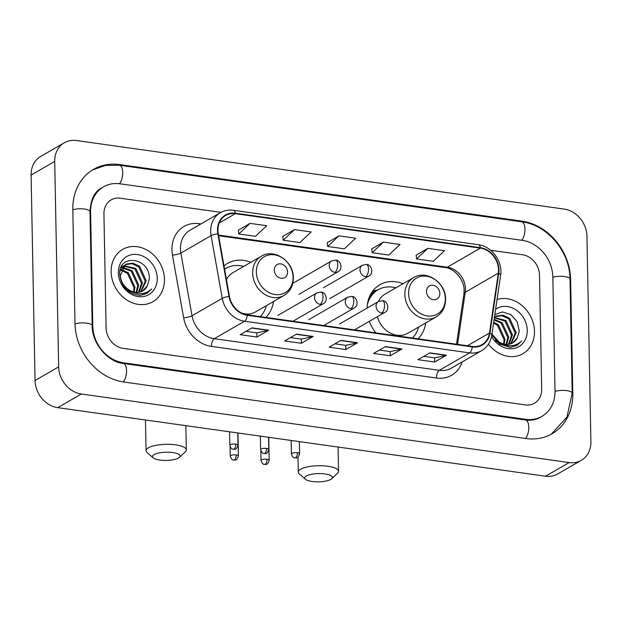 <?xml version="1.0" encoding="UTF-8"?>
<svg xmlns="http://www.w3.org/2000/svg" width="622" height="622" viewBox="0 0 622 622"><rect width="100%" height="100%" fill="white"/><g stroke="black" fill="none" stroke-linecap="round" stroke-linejoin="round"><path stroke-width="0.93" d="M369.344 321.317A33.347 28.029 60 0 0 375.906 332.887M418.07 338.811A33.347 28.029 60 0 0 425.705 322.95M265.843 317.414A33.347 28.029 60 0 0 273.478 301.553M403.048 283.718A33.347 28.029 60 0 0 379.879 284.744A33.347 28.029 60 0 0 367.112 308.077M250.822 262.321A33.347 28.029 60 0 0 227.652 263.347A33.347 28.029 60 0 0 224.013 265.936M111.136 271.806A30.206 25.385 60 0 0 125.621 299.143A30.206 25.385 60 0 0 152.903 301.709A30.206 25.385 60 0 0 164.465 279.301A30.206 25.385 60 0 0 149.98 251.957A30.206 25.385 60 0 0 122.697 249.399A30.206 25.385 60 0 0 111.136 271.806A30.206 25.385 60 0 0 125.621 299.143A30.206 25.385 60 0 0 152.903 301.709A30.206 25.385 60 0 0 164.465 279.301A30.206 25.385 60 0 0 149.98 251.957A30.206 25.385 60 0 0 122.697 249.399A30.206 25.385 60 0 0 111.136 271.806M488.449 344.176A30.206 25.385 60 0 0 522.915 353.716A30.206 25.385 60 0 0 534.485 331.308A30.206 25.385 60 0 0 497.04 299.509A30.206 25.385 60 0 1 534.485 331.308A30.206 25.385 60 0 1 522.915 353.716A30.206 25.385 60 0 1 488.449 344.176M217.949 230.412A20.137 16.926 -120 0 1 225.654 215.476A20.137 16.926 -120 0 1 235.357 213.688L480.363 248.131A20.137 16.926 -120 0 1 498.308 273.151L489.491 333.011A20.137 16.926 -120 0 1 481.988 344.65A20.137 16.926 -120 0 1 472.285 346.431L247.261 314.802A20.137 16.926 -120 0 1 229.448 296.453L218.283 233.786A20.137 16.926 -120 0 1 217.949 230.412M217.506 230.35A20.635 17.346 60 0 0 217.848 233.81L229.013 296.476A20.635 17.346 60 0 0 247.276 315.284L472.3 346.913A20.635 17.346 60 0 0 489.934 333.151L498.743 273.291A20.635 17.346 60 0 0 480.355 247.649L235.349 213.206A20.635 17.346 60 0 0 217.506 230.35M427.819 248.349L416.561 258.97L433.231 261.31L444.489 250.697L427.819 248.349L416.141 255.191M383.377 242.106L372.119 252.719L388.781 255.059L400.047 244.446L383.377 242.106L371.699 248.94M250.036 223.36L238.778 233.973L255.448 236.321L266.706 225.708L250.036 223.36L238.358 230.202M294.486 229.611L283.228 240.224L299.89 242.564L311.155 231.952L294.486 229.611L282.808 236.446M338.928 235.855L327.67 246.475L344.339 248.816L355.597 238.203L338.928 235.855L327.25 242.697M539.499 275.111A18.878 15.869 60 0 0 522.48 254.748L490.665 250.277L522.48 254.748A18.878 15.869 60 0 1 539.499 275.111L541.692 389.232L539.499 275.111M220.997 212.366L120.248 198.208A18.878 15.869 60 0 0 111.151 199.88A18.878 15.869 60 0 0 103.928 213.882L106.113 328.004A18.878 15.869 60 0 0 123.133 348.367L525.365 404.906A18.878 15.869 60 0 0 534.461 403.235A18.878 15.869 60 0 0 541.692 389.232A18.878 15.869 60 0 1 534.461 403.235A18.878 15.869 60 0 1 525.365 404.906L123.133 348.367A18.878 15.869 60 0 1 106.113 328.004L103.928 213.882A18.878 15.869 60 0 1 111.151 199.88L111.151 199.88A18.878 15.869 60 0 1 120.248 198.208L220.997 212.366M446.495 355.209L434.692 362.027L418.023 359.679L429.833 352.861L446.495 355.209A5.03 2.278 -82 0 1 446.083 355.372L429.522 353.039M313.161 336.463L301.351 343.282L284.682 340.942L296.492 334.123L313.161 336.463A5.03 2.278 -82 0 1 312.749 336.626L296.181 334.302M268.712 330.22L256.902 337.038L240.24 334.69L252.042 327.872L268.712 330.22A5.03 2.278 -82 0 1 268.3 330.383L251.739 328.051M402.053 348.958L390.243 355.776L373.573 353.436L385.383 346.617L402.053 348.958A5.03 2.278 -82 0 1 401.641 349.121L385.072 346.796M357.603 342.714L345.801 349.533L329.131 347.185L340.934 340.366L357.603 342.714A5.03 2.278 -82 0 1 357.191 342.877L340.631 340.545M345.801 349.533L345.715 345.35M334.939 343.834L345.778 345.358L357.191 342.877M390.243 355.776L390.165 351.593M379.389 350.077L390.227 351.601L401.641 349.121M256.902 337.038L256.824 332.848M246.048 331.339L256.886 332.863L268.3 330.383M301.351 343.282L301.273 339.099M290.497 337.583L301.336 339.107L312.749 336.626M434.692 362.027L434.607 357.844M423.831 356.328L434.669 357.852L446.083 355.372M327.67 246.475L327.242 242.611M283.228 240.224L282.792 236.36M238.778 233.973L238.35 230.109M372.119 252.719L371.684 248.854M416.561 258.97L416.134 255.106M555.018 391.106L552.834 276.984A33.977 28.558 60 0 0 522.208 240.333L119.968 183.793A33.977 28.558 60 0 0 103.602 186.802A33.977 28.558 60 0 0 90.594 212.009L92.787 326.13A33.977 28.558 60 0 0 123.405 362.781L525.644 419.321A33.977 28.558 60 0 0 542.011 416.312A33.977 28.558 60 0 0 555.018 391.106M586.958 236.259A25.168 21.156 60 0 0 564.271 209.109L76.475 140.541A25.168 21.156 60 0 0 64.354 142.772A25.168 21.156 60 0 0 54.713 161.44L58.655 366.863A25.168 21.156 60 0 0 81.342 394.014L569.138 462.574A25.168 21.156 60 0 0 581.267 460.35A25.168 21.156 60 0 0 590.9 441.674L586.958 236.259M64.354 142.772L40.733 156.402A25.168 21.156 60 0 0 31.1 175.077L35.042 380.501A25.168 21.156 60 0 0 57.729 407.651L545.525 476.211A25.168 21.156 60 0 0 557.646 473.987L581.267 460.35M570.607 279.48A54.114 45.484 60 0 0 521.835 221.113L119.603 164.573A54.114 45.484 60 0 0 93.533 169.363A54.114 45.484 60 0 0 72.813 209.513L75.005 323.634A54.114 45.484 60 0 0 123.778 382.001L526.01 438.541A54.114 45.484 60 0 0 552.079 433.752A54.114 45.484 60 0 0 572.8 393.602L570.607 279.48L570.032 279.814M133.481 291.936A15.729 13.225 60 0 0 133.955 288.927L134.025 287.706L127.456 273.369L121.01 270.236M122.472 267.359L132.136 270.663L138.706 285L136.7 292.394M122.137 267.864L131.203 271.2L137.773 285.545L136.078 292.371M123.98 265.641L135.891 268.494L142.461 282.839L139.025 292.216M123.576 266.029L134.951 269.038L141.521 283.375L138.465 292.301M128.871 289.798A15.729 13.225 60 0 0 142.718 290.878A15.729 13.225 60 0 0 147.352 285.832L149.249 279.154C150.641 257.415 118.374 253.131 119.751 274.154C121.337 286.952 128.186 294.027 140.315 295.372L146.909 293.452L151.698 288.95C144.833 295.046 137.221 295.326 128.871 289.798C123.747 286.345 120.886 281.642 120.303 275.686L125.73 264.358L126.375 264.016L132.968 263.16L139.639 266.333L146.209 280.67L141.124 291.64M125.271 264.638L132.027 263.705L138.698 266.869L145.268 281.214L140.619 291.819M147.352 285.832L142.562 290.964M133.66 292.542L127.183 289.844L125.465 288.484M121.259 269.583L128.389 272.825L134.958 287.17L134.095 292.083M121.065 267.577L121.889 267.429M121.383 266.9L123.459 265.819M121.523 266.807L123.039 266.185M120.069 270.803L125.73 264.358M118.359 272.817A22.027 18.512 60 0 0 138.201 296.577A22.027 18.512 60 0 0 157.242 278.283A22.027 18.512 60 0 0 137.4 254.53A22.027 18.512 60 0 0 118.359 272.817M151.698 288.95L146.792 293.522M159.807 460.062A13.839 4.121 178.9 0 0 179.478 457.341A13.839 4.121 178.9 0 0 172.799 452.559A13.839 4.121 178.9 0 0 157.358 453.329A13.839 4.121 178.9 0 0 153.175 457.846A13.839 4.121 178.9 0 0 159.807 460.062M153.175 457.846L147.095 452.536A20.137 5.987 -1.1 0 1 146.061 450.693A20.137 5.987 -1.1 0 1 175.637 444.854A20.137 5.987 -1.1 0 1 186.32 449.924A20.137 5.987 -1.1 0 1 185.356 451.805L179.478 457.341M287.597 272.024A7.55 6.344 60 0 0 280.794 263.876A7.55 6.344 60 0 0 274.263 270.15A7.55 6.344 60 0 0 281.074 278.291A7.55 6.344 60 0 0 287.597 272.024M242.269 313.332A22.649 19.041 60 0 0 255.658 311.84L283.951 295.497A22.649 19.041 60 0 1 263.495 293.576A22.649 19.041 60 0 1 252.625 273.074A22.649 19.041 60 0 1 261.302 256.264L233.001 272.607A22.649 19.041 60 0 0 226.455 279.636M243.653 266.457A29.887 25.121 60 0 0 225.84 268.385A29.887 25.121 60 0 0 224.589 269.171M225.84 268.385L224.659 269.069A29.887 25.121 60 0 0 224.581 269.116M260.276 316.629A29.887 25.121 60 0 0 266.309 305.69M312.042 481.459A13.839 4.121 178.9 0 0 331.705 478.738A13.839 4.121 178.9 0 0 325.026 473.964A13.839 4.121 178.9 0 0 309.593 474.726A13.839 4.121 178.9 0 0 305.402 479.243A13.839 4.121 178.9 0 0 312.042 481.459M305.402 479.243L299.322 473.933A20.137 5.987 -1.1 0 1 298.288 472.09A20.137 5.987 -1.1 0 1 327.864 466.251A20.137 5.987 -1.1 0 1 338.547 471.321A20.137 5.987 -1.1 0 1 337.583 473.202L331.705 478.738M439.832 293.421A7.55 6.344 60 0 0 433.021 285.28A7.55 6.344 60 0 0 426.498 291.547A7.55 6.344 60 0 0 433.301 299.695A7.55 6.344 60 0 0 439.832 293.421M377.391 316.668A22.649 19.041 60 0 0 407.884 333.236L436.185 316.901A22.649 19.041 60 0 1 415.721 314.973A22.649 19.041 60 0 1 404.852 294.47A22.649 19.041 60 0 1 413.529 277.669L385.228 294.004A22.649 19.041 60 0 0 378.44 301.538M395.88 287.854A29.887 25.121 60 0 0 378.067 289.782A29.887 25.121 60 0 0 367.338 304.904M378.067 289.782L376.893 290.466A29.887 25.121 60 0 0 368.621 299.034M412.503 338.026A29.887 25.121 60 0 0 418.536 327.086M503.501 343.943A15.729 13.225 60 0 0 503.968 340.942L504.038 339.721L497.468 325.376L493.58 323.028M494.117 319.343L502.156 322.67L508.726 337.015L506.712 344.409M494.031 319.965L501.215 323.215L507.785 337.552L506.09 344.378M494.389 317.539L505.904 320.509L512.474 334.846L509.037 344.23M494.334 317.873L504.963 321.045L511.533 335.39L508.477 344.316M494.42 317.282L496.387 316.03L502.98 315.175L509.651 318.34L516.221 332.684L511.136 343.647M495.283 316.652L502.04 315.712L508.71 318.884L515.28 333.221L510.631 343.826M491.777 334.908L499.575 344.052L510.328 347.379L516.921 345.467L521.718 340.957C514.845 347.053 507.233 347.34 498.883 341.812A15.729 13.225 60 0 0 512.73 342.893A15.729 13.225 60 0 0 517.364 337.839L512.575 342.979M498.883 341.812L491.963 333.998M503.672 344.549L497.196 341.859L495.477 340.491M493.705 322.173L498.401 324.832L504.971 339.177L504.108 344.098M494.443 317.127L495.742 316.365M517.364 337.839L519.261 331.168L517.146 321.698L510.732 314.53L502.382 311.933L494.817 314.623M491.567 336.44A22.027 18.512 60 0 0 513.585 348.522A22.027 18.512 60 0 0 527.262 330.298A22.027 18.512 60 0 0 516.019 309.896A22.027 18.512 60 0 0 495.602 309.258M521.718 340.957L516.804 345.529M498.308 273.151L465.248 292.239A20.137 16.926 60 0 0 465.45 288.942A20.137 16.926 60 0 0 447.304 267.219L218.509 235.062M457.574 344.363L465.248 292.239A11.328 4.206 -171.6 0 0 463.926 293.848L464.129 290.56C464.463 279.877 454.044 268.136 445.523 267.623A11.328 5.131 -82 0 0 447.304 267.219L480.363 248.131M235.357 213.688L219.263 222.987M462.232 361.864A31.458 26.443 -120 0 1 436.481 378.036L211.457 346.407A6.29 2.846 -82 0 1 214.295 338.695L244.524 321.24A25.168 21.156 -120 0 1 222.256 298.311L211.083 235.645A25.168 21.156 -120 0 1 210.671 231.423A25.168 21.156 -120 0 1 220.305 212.747L190.083 230.202A25.168 21.156 60 0 0 180.442 248.878A25.168 21.156 60 0 0 180.862 253.1L192.027 315.766A25.168 21.156 60 0 0 214.295 338.695L439.319 370.331A25.168 21.156 60 0 0 451.448 368.1L481.669 350.645A25.168 21.156 -120 0 1 469.548 352.876L244.524 321.24A6.29 2.846 -82 0 0 247.276 315.284M217.848 233.81A6.29 1.345 -10.1 0 0 211.083 235.645L180.862 253.1A6.29 1.345 169.9 0 1 172.457 255.074A31.458 26.443 -120 0 1 199.141 223.671L200.953 223.928M472.3 346.913A6.29 2.846 98 0 1 469.548 352.876L439.319 370.331A6.29 2.846 -82 0 0 436.481 378.036M489.934 333.151A6.29 2.34 8.4 0 1 491.784 335.204L500.601 275.336C503.004 261.699 491.839 246.219 478.435 244.734L233.421 210.298A6.29 2.846 98 0 1 235.349 213.206M211.457 346.407A31.458 26.443 -120 0 1 183.63 317.749A6.29 1.345 169.9 0 0 192.027 315.766L222.256 298.311A6.29 1.345 -10.1 0 1 229.013 296.476M498.743 273.291A6.29 2.34 8.4 0 1 500.601 275.336M480.355 247.649A6.29 2.846 -82 0 0 478.435 244.734M183.63 317.749L172.457 255.074M199.141 223.671A6.29 2.846 -82 0 0 199.234 224.923M489.491 333.011L467.433 345.746M92.67 169.876L105.538 165.421L119.416 165.234L521.656 221.774A10.069 4.556 98 0 1 524.976 229.339A10.069 4.556 98 0 1 521.702 240.263M521.656 221.774C547.461 224.83 570.047 251.887 570.016 279.06A10.069 2.993 178.9 0 0 564.675 276.526A10.069 2.993 178.9 0 0 552.834 277.264M570.016 279.06L572.209 393.182A10.069 2.993 178.9 0 0 566.86 390.655A10.069 2.993 178.9 0 0 555.026 391.386M525.512 438.471A10.069 4.556 -82 0 0 528.786 427.555A10.069 4.556 -82 0 0 525.458 419.99L123.218 363.45C107.933 362.066 91.885 343.367 92.188 325.71L89.996 211.589C90.789 199.227 94.731 191.304 101.829 187.828M123.273 381.931A10.069 4.556 -82 0 0 126.546 371.007A10.069 4.556 -82 0 0 123.218 363.45M75.013 323.914A10.069 2.993 -1.1 0 1 86.847 323.176A10.069 2.993 -1.1 0 1 92.188 325.71M72.821 209.785A10.069 2.993 -1.1 0 1 84.654 209.054A10.069 2.993 -1.1 0 1 89.996 211.589M119.416 165.234A10.069 4.556 98 0 1 122.744 172.799A10.069 4.556 98 0 1 119.463 183.723M545.525 476.211L569.138 462.574M57.729 407.651L81.342 394.014M35.042 380.501L58.655 366.863M31.1 175.077L54.713 161.44M520.878 221.665L521.835 221.113M572.217 393.944L572.8 393.602M118.631 165.133L119.603 164.573M524.68 419.881L525.644 419.321M122.464 363.334L123.405 362.781M92.211 326.464L92.787 326.13M90.011 212.343L90.594 212.009M293.086 277.264A20.806 17.494 60 0 0 274.333 254.818A20.806 17.494 60 0 0 256.342 272.094A20.806 17.494 60 0 0 275.095 294.54A20.806 17.494 60 0 0 293.086 277.264M225.545 268.556A30.167 25.362 60 0 0 224.55 268.961M445.313 298.661A20.806 17.494 60 0 0 426.56 276.215A20.806 17.494 60 0 0 408.568 293.491A20.806 17.494 60 0 0 427.322 315.937A20.806 17.494 60 0 0 445.313 298.661M377.779 289.953A30.167 25.362 60 0 0 370.533 294.525M292.775 283.36L331.635 260.913A6.29 5.287 60 0 0 329.225 265.586A6.29 5.287 60 0 0 334.9 272.374A6.29 2.846 -82 0 0 337.73 264.661A6.29 2.846 98 0 0 335.655 260.136C340.84 260.043 343.352 269.38 337.933 271.814A6.29 5.287 60 0 1 334.9 272.374M236.243 454.931A4.09 1.213 178.9 0 0 230.233 456.12C231.983 461.244 233.592 459.619 233.755 460.093A4.09 1.85 98 0 0 234.401 459.946A4.09 1.85 -82 0 0 236.243 454.931A4.09 1.213 178.9 0 1 238.413 455.965L237.969 432.982M323.448 287.745L362.416 265.244A6.29 5.287 60 0 0 360.006 269.909A6.29 5.287 60 0 0 365.674 276.697A6.29 2.846 -82 0 0 368.512 268.992A6.29 2.846 98 0 0 366.436 264.459C371.622 264.366 374.133 273.711 368.706 276.145A6.29 5.287 60 0 1 365.674 276.697M267.025 459.261A4.09 1.213 178.9 0 0 261.015 460.443C262.764 465.575 264.373 463.95 264.537 464.416A4.09 1.85 98 0 0 265.182 464.269A4.09 1.85 -82 0 0 267.025 459.261A4.09 1.213 178.9 0 1 269.194 460.288L268.751 437.313M235.847 444.108A4.09 1.213 178.9 0 0 229.845 445.298C231.586 450.421 233.203 448.796 233.359 449.271A4.09 1.85 98 0 0 234.004 449.123A4.09 1.85 -82 0 0 235.847 444.108A4.09 1.213 178.9 0 1 238.016 445.142L237.783 432.959M277.941 315.37L316.901 292.869A6.29 5.287 60 0 0 314.491 297.541A6.29 5.287 60 0 0 320.167 304.329A6.29 2.846 -82 0 0 322.997 296.616A6.29 2.846 98 0 0 320.921 292.091C326.107 291.99 328.618 301.336 323.191 303.769A6.29 5.287 60 0 1 320.167 304.329M266.628 448.439A4.09 1.213 178.9 0 0 260.618 449.62C262.367 454.752 263.977 453.127 264.14 453.593A4.09 1.85 98 0 0 264.785 453.446A4.09 1.85 -82 0 0 266.628 448.439A4.09 1.213 178.9 0 1 268.797 449.465L268.564 437.282M308.714 319.7L347.682 297.199A6.29 5.287 60 0 0 345.272 301.864A6.29 5.287 60 0 0 350.94 308.652A6.29 2.846 -82 0 0 353.778 300.939A6.29 2.846 98 0 0 351.702 296.414C356.888 296.321 359.399 305.666 353.972 308.092A6.29 5.287 60 0 1 350.94 308.652M297.409 452.762A4.09 1.213 178.9 0 0 291.399 453.951C293.149 459.075 294.758 457.45 294.921 457.924A4.09 1.85 98 0 0 295.567 457.776A4.09 1.85 -82 0 0 297.409 452.762A4.09 1.213 178.9 0 1 299.579 453.796L299.345 441.612M339.495 324.023L378.456 301.522A6.29 5.287 60 0 0 376.053 306.195A6.29 5.287 60 0 0 381.721 312.983A6.29 2.846 -82 0 0 384.559 305.27A6.29 2.846 98 0 0 382.483 300.745C387.669 300.644 390.173 309.989 384.754 312.423A6.29 5.287 60 0 1 381.721 312.983M481.669 350.645C487.283 347.239 490.657 342.092 491.784 335.204M233.421 210.298C228.686 209.661 224.309 210.485 220.305 212.747M456.509 344.215L463.926 293.848M445.523 267.623L218.625 235.73M551.209 434.242L566.937 417.043L572.209 393.182M540.238 417.339C535.985 419.819 531.056 420.697 525.458 419.99M121.399 266.861L121.982 266.519M185.854 425.658L186.32 449.924M261.302 256.264C274.17 247.96 293.771 261.388 293.366 277.793C293.304 285.708 290.163 291.609 283.951 295.497M145.47 419.982L146.061 450.693M225.949 268.323L224.503 268.704M338.08 447.055L338.547 471.321M413.529 277.669C426.397 269.357 445.997 282.785 445.593 299.19C445.531 307.105 442.397 313.014 436.185 316.901M298 457.1L298.288 472.09M378.176 289.72L372.679 291.15M331.635 260.913L335.655 260.136M298.964 294.315L337.933 271.814M230.233 456.12L230.054 446.518M238.413 455.965C236.477 461.788 235.1 459.51 233.755 460.093M362.416 265.244L366.436 264.459M329.746 298.646L368.706 276.145M261.015 460.443L260.828 450.841M269.194 460.288C267.258 466.111 265.882 463.833 264.537 464.416M316.901 292.869L320.921 292.091M229.845 445.298L229.58 431.8M238.016 445.142C236.08 450.966 234.712 448.687 233.359 449.271M292.962 321.224L323.191 303.769M347.682 297.199L351.702 296.414M260.618 449.62L260.361 436.131M268.797 449.465C266.861 455.288 265.485 453.01 264.14 453.593M323.743 325.555L353.972 308.092M378.456 301.522L382.483 300.745M291.399 453.951L291.143 440.454M299.579 453.796C297.643 459.619 296.266 457.341 294.921 457.924M354.524 329.878L384.754 312.423"/></g></svg>
